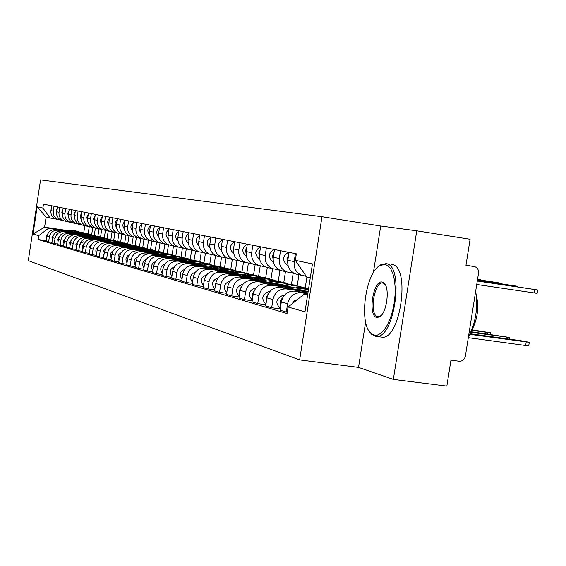 <?xml version="1.0" encoding="UTF-8"?>
<svg xmlns="http://www.w3.org/2000/svg" width="566" height="566" viewBox="0 0 566 566"><rect width="100%" height="100%" fill="white"/><g stroke="black" fill="none" stroke-linecap="round" stroke-linejoin="round"><path stroke-width="0.85" d="M393.356 379.397L416.753 230.822L380.706 226.018L321.99 216.736L40.554 179.896L28.3 260.657L299.647 359.898L358.519 367.376L393.356 379.397L446.85 386.104L450.96 360.16L459.175 361.235C462.436 361.306 464.509 359.587 465.393 356.085L478.525 273.222C478.801 269.925 477.541 267.746 474.754 266.678L465.995 265.171M416.753 230.822L470.098 239.262L465.974 265.305L474.181 266.551M306.192 276.222L301.82 275.366C296.145 272.833 293.598 268.249 294.171 261.619L295.41 253.639M307.918 292.99L294.893 291.143C287.726 290.896 283.205 294.497 281.316 301.933L287.613 303.701C289.516 296.188 294.087 292.551 301.31 292.799L307.805 293.712M287.613 303.701L286.318 312.036L287.259 312.163M289.035 252.386L287.804 260.282C287.238 266.848 289.764 271.383 295.388 273.894L297.497 274.418M281.316 301.933L280.036 310.182L286.318 312.036M293.754 273.152L286.828 271.935C281.274 269.451 278.776 264.98 279.328 258.506L280.545 250.717M280.241 308.887L271.68 307.713L272.939 299.584C274.8 292.247 279.271 288.702 286.346 288.95L307.543 291.95M274.468 249.528L273.265 257.233C272.713 263.643 275.196 268.072 280.701 270.527L282.767 271.043M308.18 291.334L280.227 287.372C273.215 287.125 268.786 290.634 266.947 297.9L265.695 305.944L271.68 307.713M279.144 269.833L272.543 268.659C267.102 266.239 264.647 261.867 265.192 255.542L266.374 247.936M265.886 304.72L257.728 303.595L258.959 295.657C260.777 288.49 265.15 285.031 272.083 285.278L292.848 288.228M260.572 246.797L259.405 254.332C258.874 260.586 261.301 264.916 266.699 267.322L268.723 267.824M295.19 287.889L266.246 283.778C259.377 283.531 255.04 286.955 253.243 294.051L252.019 301.911L257.728 303.595M265.213 266.664L258.91 265.539C253.575 263.169 251.17 258.888 251.7 252.719L252.853 245.283M252.203 300.744L244.42 299.669L245.623 291.907C247.392 284.91 251.679 281.535 258.471 281.776L278.819 284.677M247.314 244.194L246.175 251.559C245.658 257.671 248.042 261.909 253.327 264.258L255.316 264.754M281.054 284.358L252.896 280.347C246.16 280.099 241.915 283.446 240.161 290.379L238.965 298.056L244.42 299.669M306.899 277.092L305.258 287.599M251.92 263.636L245.892 262.553C240.663 260.233 238.3 256.051 238.817 250.016L239.942 242.75M297.228 285.696L298.94 274.708M239.142 296.945L231.706 295.912L232.881 288.335C234.614 281.486 238.81 278.189 245.467 278.437L265.412 281.281M234.649 241.71L233.532 248.906C233.029 254.891 235.371 259.03 240.557 261.336L242.503 261.817M267.555 280.977L240.14 277.064C233.539 276.816 229.379 280.085 227.659 286.863L226.492 294.377L231.706 295.912M293.167 273.413L291.49 284.217M239.213 260.742L233.44 259.702C228.31 257.431 225.997 253.335 226.492 247.434L227.596 240.324M283.814 282.328L285.476 271.623M226.662 293.315L219.551 292.325L220.698 284.91C222.396 278.217 226.506 274.991 233.029 275.239L252.592 278.033M222.53 239.333L221.44 246.373C220.945 252.224 223.245 256.278 228.339 258.535L230.242 259.009M254.643 277.743L227.935 273.923C221.462 273.682 217.379 276.873 215.703 283.509L214.564 290.853L219.551 292.325M279.958 270.378L278.302 281.005M227.051 257.976L221.525 256.971C216.488 254.742 214.217 250.738 214.705 244.958L215.78 238.01M270.965 279.123L272.586 268.673M214.719 289.842L207.913 288.893L209.038 281.635C210.694 275.083 214.726 271.935 221.129 272.175L240.324 274.92M210.927 237.055L209.866 243.946C209.385 249.677 211.642 253.646 216.636 255.853L218.504 256.32M242.283 274.651L216.247 270.916C209.894 270.675 205.897 273.803 204.255 280.29L203.144 287.486L207.913 288.893M267.286 267.513L265.68 277.871M215.405 255.323L210.106 254.36C205.168 252.174 202.932 248.255 203.406 242.595L204.46 235.789M258.641 276.067L260.219 265.907M203.293 286.516L196.77 285.604L197.867 278.5C199.494 272.09 203.449 268.999 209.731 269.239L228.565 271.942M199.812 234.876L198.772 241.618C198.298 247.229 200.52 251.12 205.423 253.285L207.255 253.738M230.447 271.687L205.048 268.036C198.815 267.796 194.895 270.859 193.282 277.213L192.192 284.252L196.77 285.604M255.167 264.626L253.582 274.835M204.248 252.783L199.161 251.849C194.308 249.705 192.115 245.863 192.582 240.324L193.607 233.659M246.826 273.159L248.382 263.119M192.334 283.325L186.087 282.448L187.155 275.493C188.747 269.211 192.631 266.19 198.793 266.43L217.287 269.091M189.15 232.782L188.131 239.39C187.671 244.887 189.851 248.693 194.662 250.823L196.466 251.269M219.092 268.843L194.308 265.277C188.188 265.037 184.339 268.029 182.754 274.255L181.693 281.153L186.087 282.448M243.507 262.008L241.965 271.949M193.544 250.342L188.655 249.443C183.886 247.342 181.736 243.578 182.188 238.145L183.193 231.614M235.47 270.378L237.013 260.424M181.828 280.269L175.828 279.427L176.875 272.607C178.439 266.452 182.245 263.494 188.301 263.735L206.463 266.345M178.913 230.772L177.915 237.253C177.469 242.637 179.606 246.373 184.332 248.453L186.108 248.891M208.196 266.112L183.992 262.624C177.979 262.383 174.201 265.32 172.651 271.418L171.611 278.182L175.828 279.427M232.322 259.447L230.808 269.19M183.264 248L178.559 247.13C173.882 245.071 171.76 241.378 172.206 236.05L173.189 229.647M224.56 267.718L226.067 257.969L225.487 257.749M171.746 277.326L165.98 276.519L167.005 269.833C168.541 263.798 172.276 260.905 178.226 261.138L196.062 263.714M169.078 228.841L168.102 235.194C167.663 240.472 169.765 244.137 174.413 246.182L176.153 246.613M197.725 263.487L174.08 260.077C168.173 259.836 164.465 262.709 162.944 268.694L161.926 275.324L165.98 276.519M221.561 256.985L220.082 266.551M173.394 245.75L168.859 244.908C164.26 242.885 162.18 239.262 162.612 234.041L163.574 227.758M214.068 265.171L215.554 255.556M162.053 274.503L156.513 273.725L157.518 267.166C159.018 261.251 162.69 258.414 168.534 258.648L186.058 261.181M159.619 226.987L158.664 233.213C158.232 238.392 160.305 241.986 164.869 243.996L166.581 244.42M187.664 260.961L164.55 257.622C158.749 257.389 155.105 260.204 153.612 266.07L152.615 272.571L156.513 273.725M211.21 254.679L209.767 263.982M163.892 243.585L159.527 242.772C155.006 240.783 152.962 237.232 153.379 232.11L154.327 225.947M203.965 262.723L205.423 253.285L208.578 254.007M152.735 271.786L147.401 271.036L148.391 264.605C149.863 258.804 153.471 256.016 159.216 256.249L176.443 258.74M150.521 225.197L149.58 231.31C149.162 236.39 151.2 239.92 155.685 241.894L157.369 242.312M177.986 258.535L155.381 255.266C149.679 255.033 146.092 257.792 144.634 263.551L143.651 269.925L147.401 271.036M201.255 252.358L199.84 261.527M154.751 241.505L150.542 240.713C146.099 238.76 144.082 235.272 144.5 230.249L145.427 224.2M194.011 260.282L195.687 251.007M143.771 269.175L138.635 268.447L139.604 262.136C141.047 256.44 144.592 253.71 150.245 253.943L167.175 256.398M141.755 223.478L140.835 229.478C140.425 234.465 142.427 237.925 146.842 239.871L148.497 240.281L147.252 248.524M168.661 256.2L146.544 252.995C140.941 252.761 137.418 255.471 135.981 261.117L135.026 267.385L138.635 268.447M191.662 250.151L190.268 259.171M145.95 239.496L141.889 238.732C137.517 236.814 135.536 233.383 135.939 228.452L136.845 222.516M184.891 257.94L186.285 248.906M135.132 266.657L130.187 265.956L131.135 259.759C132.557 254.169 136.045 251.488 141.599 251.721L158.254 254.134M133.314 221.822L132.409 227.709C132.012 232.605 133.979 236.008 138.323 237.918L139.951 238.321M159.683 253.943L138.033 250.802C132.522 250.575 129.055 253.235 127.647 258.775L126.706 264.93L130.187 265.956M182.415 248.021L181.042 256.914M137.467 237.564L133.548 236.821C129.246 234.932 127.293 231.565 127.69 226.725L128.581 220.896M175.863 255.662L177.229 246.826M126.812 264.23L122.044 263.551L122.978 257.466C124.371 251.976 127.803 249.351 133.265 249.578L149.65 251.955M125.171 220.224L124.287 226.011C123.89 230.815 125.836 234.161 130.102 236.036L131.708 236.432M151.03 251.771L129.826 248.693C124.4 248.467 120.997 251.078 119.61 256.518L118.69 262.56L122.044 263.551M173.493 245.948L172.142 254.721M129.289 235.697L125.496 234.975C121.266 233.121 119.341 229.817 119.73 225.056L120.608 219.325M167.154 253.476L168.484 244.823M118.789 261.888L114.191 261.237L115.103 255.259C116.476 249.868 119.851 247.285 125.22 247.505L141.344 249.854M117.318 218.681L116.447 224.369C116.058 229.089 117.969 232.371 122.178 234.218L123.749 234.607M142.674 249.677L121.902 246.656C116.568 246.429 113.221 248.99 111.856 254.346L110.95 260.275L114.191 261.237M164.89 243.939L163.56 252.57M121.393 233.9L117.728 233.199C113.561 231.374 111.665 228.119 112.047 223.443L112.91 217.818M158.742 251.375L160.036 242.934M111.049 259.631L106.606 258.995L107.505 253.122C108.856 247.823 112.167 245.29 117.459 245.51L133.328 247.823M109.726 217.195L108.877 222.778C108.502 227.426 110.377 230.652 114.516 232.463L116.065 232.845M134.616 247.653L114.254 244.689C109.005 244.462 105.708 246.981 104.37 252.238L103.479 258.075L106.606 258.995M156.577 241.986L155.268 250.505M113.766 232.159L110.221 231.48C106.118 229.683 104.25 226.485 104.625 221.886L105.474 216.361M150.606 249.351L151.879 241.074M103.578 257.445L99.283 256.837L100.168 251.063C101.491 245.856 104.752 243.359 109.96 243.585L125.588 245.863M102.404 215.752L101.562 221.249C101.194 225.813 103.047 228.982 107.123 230.772L108.651 231.147M126.826 245.701L106.868 242.786C101.696 242.566 98.449 245.043 97.14 250.207L96.262 255.945L99.283 256.837M106.401 230.475L102.962 229.817C98.93 228.048 97.09 224.907 97.458 220.386L98.286 214.946M142.745 247.413L143.997 239.234M96.354 255.337L92.208 254.75L93.079 249.068C94.373 243.946 97.593 241.498 102.715 241.717L118.103 243.967M95.321 214.365L94.494 219.764C94.133 224.256 95.958 227.376 99.97 229.131L101.477 229.506M119.306 243.812L99.722 240.953C94.628 240.734 91.437 243.161 90.143 248.248L89.287 253.886L92.208 254.75M140.743 238.47L139.498 246.613M99.283 228.855L95.951 228.211C91.975 226.471 90.164 223.379 90.525 218.929L91.338 213.587M135.14 245.538L136.378 237.479M89.371 253.299L85.367 252.726L86.216 247.144C87.497 242.107 90.659 239.701 95.711 239.92L110.858 242.135M88.466 213.021L87.659 218.335C87.298 222.749 89.103 225.82 93.05 227.546L94.536 227.914M112.026 241.979L92.817 239.17C87.794 238.958 84.652 241.349 83.386 246.344L82.537 251.891L85.367 252.726M133.222 236.751L131.991 244.767M92.392 227.284L89.166 226.655C85.247 224.943 83.464 221.9 83.81 217.528L84.617 212.264M127.775 243.734L128.998 235.767M82.622 251.332L78.745 250.773L79.58 245.276C80.839 240.324 83.959 237.961 88.933 238.173L103.854 240.359M81.837 211.719L81.037 216.948C80.69 221.292 82.466 224.313 86.357 226.011L87.815 226.372M104.986 240.21L86.131 237.451C81.186 237.239 78.087 239.588 76.834 244.505L76.007 249.967L78.745 250.773M125.935 235.116L124.732 242.991M85.728 225.756L82.594 225.148C78.731 223.464 76.976 220.471 77.316 216.162L78.108 210.991M120.65 241.972L121.853 234.105L119.893 233.673M76.092 249.422L72.335 248.877L73.156 243.472C74.394 238.604 77.464 236.27 82.367 236.489L97.076 238.64M75.419 210.46L74.634 215.604C74.288 219.877 76.035 222.855 79.877 224.525L81.313 224.886M98.166 238.498L79.65 235.789C74.783 235.576 71.733 237.89 70.502 242.729L69.682 248.099L72.335 248.877M118.881 233.517L117.693 241.279M79.268 224.285L76.233 223.69C72.427 222.035 70.686 219.084 71.026 214.847L71.804 209.753M113.745 240.246L114.926 232.52M69.76 247.568L66.123 247.052L66.937 241.724C68.153 236.928 71.182 234.635 76.007 234.848L90.503 236.977M69.201 209.236L68.429 214.302C68.09 218.511 69.816 221.44 73.601 223.089L75.016 223.443M91.565 236.843L73.382 234.175C68.578 233.963 65.571 236.241 64.361 241.003L63.555 246.288L66.123 247.052M112.054 231.904L110.872 239.623M73.014 222.855L70.064 222.282C66.314 220.641 64.602 217.74 64.934 213.566L65.698 208.55M107.052 238.583L108.212 231.006M63.633 245.778L60.109 245.276L60.909 240.034C62.104 235.315 65.09 233.058 69.851 233.27L84.136 235.364M63.173 208.055L62.409 213.042C62.083 217.181 63.781 220.068 67.51 221.695L68.91 222.042M85.162 235.23L67.297 232.612C62.564 232.4 59.607 234.642 58.411 239.333L57.619 244.54L60.109 245.276M105.439 230.348L104.264 237.989M66.951 221.476L64.085 220.91C60.385 219.297 58.694 216.438 59.027 212.328L59.777 207.389M100.564 236.977L101.696 229.534M57.697 244.045L54.272 243.55L55.058 238.392C56.246 233.744 59.182 231.522 63.873 231.727L77.967 233.8M57.329 206.908L56.579 211.818C56.253 215.901 57.93 218.745 61.609 220.344L62.989 220.683M78.957 233.673L61.404 231.098C56.734 230.886 53.812 233.093 52.638 237.713L51.86 242.842L54.272 243.55M99.008 228.89L97.861 236.369M61.071 220.132L58.284 219.58C54.633 217.995 52.971 215.172 53.296 211.132L54.032 206.265M84.737 235.838L90.312 235.131L94.289 235.435L95.378 228.098M51.938 242.361L48.619 241.88L49.391 236.8C50.558 232.223 53.452 230.029 58.079 230.242L71.974 232.279M51.655 205.798L50.919 210.63C50.6 214.655 52.256 217.45 55.885 219.035L57.244 219.367M72.943 232.159L55.68 229.626C51.082 229.414 48.202 231.586 47.042 236.142L46.278 241.194L48.619 241.88M92.767 227.482L91.65 234.805M193.883 260.226L194.251 260.318M310.281 277.871L306.772 277.064L295.325 260.353L296.343 253.823L43.483 204.192L42.896 208.055L50.133 218.052L46.115 217.125L44.587 227.192L48.591 228.225L66.165 230.808M307.649 294.73L304.091 294.228L307.586 295.134M295.325 260.353L312.46 263.897L304.982 311.845L288.059 307.005L304.091 294.228M48.591 228.225L38.7 235.675L38.113 239.538L287.047 313.522L288.059 307.005M38.7 235.675L33.026 234.055L37.158 206.866L42.896 208.055M321.99 216.736L299.647 359.898M380.706 226.018L373.369 272.727M365.636 322.004L358.519 367.376M67.786 230.603L44.587 227.192L33.026 234.055M84.858 225.629L83.754 232.824M55.369 218.83L50.133 218.052M88.147 233.907L89.251 226.697M46.348 240.727L38.113 239.538M46.115 217.125L37.158 206.866M297.391 299.57L294.143 300.978L292.028 303.843M469.801 334.336L529.295 342.303L520.303 340.626L470.105 333.721M529.281 342.38L528.757 345.699L525.644 345.493L468.308 337.661M537.636 289.997L537.099 293.372L476.742 284.486M477.287 281.026L537.636 289.969L477.322 280.821M308.095 291.872L304.098 292.445M284.373 295.289L282.413 295.572C275.805 298.961 275.111 303.227 280.319 308.364M282.625 297.9C280.149 300.249 279.491 303.022 280.651 306.213M470.77 332.299L509.655 337.456L471.032 331.711M308.633 288.434L303.036 288.087L294.193 289.353M306.822 288.066L299.669 287.252L289.559 288.695M269.84 291.518L268.227 291.745C261.853 294.921 261.103 299.053 265.978 304.133M268.086 294.221L266.027 297.787L266.331 301.876M471.832 330.388L490.892 332.836L472.143 329.844M308.626 288.49L304.635 288.49L296.4 289.665M308.498 289.283L301.112 290.337M288.002 265.397L287.167 265.015C281.995 260.254 282.448 256.009 288.526 252.287M287.655 262.971L286.912 258.853L288.625 254.997M477.393 280.354L517.791 286.332L477.428 280.17M306.277 276.35L305.746 276.158M305.711 276.201L304.084 275.918M273.449 262.171L272.869 261.902C267.796 257.247 268.242 253.108 274.192 249.472M273.116 259.603L272.536 255.832L274.036 252.302M477.492 279.724L498.83 282.858L477.52 279.547M385.071 264.379L379.878 265.546C365.41 273.024 358.717 323.172 370.864 333.233L373.963 335.107L377.281 335.143L380.748 333.395L384.18 329.921L387.399 324.884L390.236 318.531L392.535 311.194L394.169 303.256L395.061 295.141L395.153 287.266L394.445 280.071L392.988 273.909L390.858 269.098L388.17 265.871L385.071 264.379M378.258 266.728L380.677 264.831L386.012 263.629C405.051 264.966 394.368 340.456 375.711 336.303L371.452 334.159L369.166 331.16M382.291 282.073L384.031 283.035C390.151 287.832 386.755 313.394 379.517 316.925L376.737 317.441C367.511 315.821 373.235 279.342 382.291 282.073M385.368 284.882L382.609 283.007C374.041 281.451 369.089 315.234 377.671 316.684L381.024 315.694M391.431 264.442L391.856 264.506C411.029 265.864 400.36 341.256 381.576 337.088L381.243 337.046M476.261 294.695C479.268 307.671 477.541 319.974 471.075 331.605M475.681 291.179C478.206 307.536 475.794 322.754 468.443 336.841M294.638 284.995L288.717 284.521L280.106 285.745M292.431 284.507L285.505 283.722L275.677 285.115M255.995 287.91L254.7 288.094C248.538 291.08 247.745 295.077 252.302 300.093M254.226 290.74L252.457 294.016L252.669 297.73M297.249 285.696L290.245 284.903L282.215 286.049M301.706 287.111L300.114 286.41L293.506 285.717L286.707 286.686M280.828 281.578L275.041 281.118L266.65 282.3M278.684 281.104L271.97 280.354L262.419 281.698M242.779 284.465L241.774 284.606C235.824 287.415 234.982 291.285 239.248 296.23M240.996 287.429L239.489 290.422L239.637 293.761M283.283 282.243L276.498 281.486L268.659 282.59M287.585 283.587L286.099 282.936L279.618 282.257L272.954 283.198M267.619 278.309L261.959 277.864L253.773 279.01M265.532 277.849L259.023 277.135L249.726 278.43M230.157 281.168L229.414 281.274C223.662 283.913 222.785 287.67 226.782 292.53M228.353 284.288L227.178 289.962M269.932 278.939L263.36 278.21L255.698 279.286M274.085 280.227L272.699 279.625L266.338 278.953L259.808 279.873M295.459 273.916L292.212 272.932M298.876 274.694L297.136 274.298M294.66 273.668L291.129 272.77M291.419 272.925L289.268 272.501M259.575 259.094L259.221 258.938C254.254 254.382 254.686 250.335 260.516 246.79M259.256 256.377L258.818 252.952L260.119 249.74M477.591 279.13L480.711 279.54L477.612 278.996M280.962 270.619L278.26 269.699M284.875 271.482L283.17 271.093M280.538 270.47L277.199 269.55M277.757 269.798L275.267 269.267M246.33 256.165L246.189 256.101C241.349 251.736 241.724 247.788 247.307 244.257M246.033 253.285L245.715 250.207L246.833 247.3M268.482 267.732L263.897 266.473M266.515 267.251L264.923 266.621M271.489 268.418L269.819 268.036M264.697 266.812L261.945 266.183M233.397 250.321L234.14 244.986M233.68 253.363C229.032 249.196 229.343 245.361 234.628 241.866M255.804 264.824L254.169 264.449M258.683 265.482L257.042 265.107M253.582 264.343L251.184 263.53M252.188 263.947L249.245 263.247M221.327 247.462L221.999 242.786M221.575 250.681C217.238 246.663 217.549 242.956 222.495 239.574M243.656 262.044L242.057 261.676M242.361 261.747L240.762 261.379M240.168 261.188L239.015 260.714M237.515 260.586L237.104 260.438M209.774 244.703L210.368 240.699M209.986 248.106C205.946 244.229 206.243 240.656 210.877 237.38M232.01 259.377L230.433 259.016M230.772 259.094L229.202 258.733M198.716 242.043L199.218 238.732M198.878 245.637C195.114 241.894 195.404 238.449 199.748 235.286M220.832 256.815L219.29 256.462M219.643 256.54L218.101 256.193M216.792 255.91L214.351 255.167M188.117 239.453L188.513 236.885M188.223 243.26C184.721 239.659 185.004 236.326 189.072 233.277M213.283 255.011L212.151 254.849M208.953 254.092L207.439 253.745M205.642 253.363L203.668 252.698M177.972 236.899L178.226 235.215M177.993 240.975C174.731 237.501 175.007 234.296 178.821 231.352M203.491 252.669L201.121 252.323M198.673 251.743L197.187 251.396M196.36 251.212L194.874 250.872M194.244 250.66L193.409 250.321M168.166 238.774C165.138 235.428 165.406 232.336 168.972 229.499M193.53 250.377L190.756 249.931M186.561 248.962L185.103 248.63M158.713 236.659C155.905 233.433 156.166 230.454 159.506 227.723M183.582 248.156L180.865 247.646M177.123 246.804L175.693 246.479M149.622 234.614C147.011 231.515 147.266 228.65 150.393 226.011M171.427 245.467L170.791 245.368M173.925 245.998L171.385 245.453M168.031 244.724L166.623 244.399M140.863 232.64C138.444 229.662 138.698 226.902 141.62 224.369M162.527 243.437L161.338 243.21M164.628 243.911L162.272 243.352M159.265 242.715L157.879 242.397M132.423 230.737C130.187 227.872 130.435 225.226 133.166 222.785M153.938 241.47L152.459 241.166M155.657 241.88L153.513 241.321M153.216 241.286L152.381 241.151M124.287 228.897C122.221 226.145 122.461 223.598 125.015 221.256M145.646 239.574L143.962 239.206M146.976 239.913L145.073 239.368M144.974 239.397L143.644 239.156M116.433 227.122C114.53 224.483 114.764 222.035 117.148 219.785M137.644 237.741L135.798 237.317M138.529 237.982L136.93 237.487M137.014 237.571L135.394 237.26M108.856 225.402C107.101 222.87 107.335 220.528 109.549 218.363M129.911 235.972L129.076 235.668M131.439 236.34L133.548 236.821M130.081 236.022L129.685 235.895M129.317 235.81L127.499 235.435M101.533 223.74C99.92 221.313 100.147 219.063 102.213 216.99M125.496 234.975L120.36 233.744M123.926 234.614L122.624 234.324M119.942 233.694L119.468 233.609M94.451 222.127L93.496 218.773L95.116 215.667M114.665 232.513L113.037 232.046M116.653 232.951L115.372 232.661M114.417 232.428L112.563 231.975M112.79 232.053L111.856 231.876M87.61 220.563L86.747 217.358L88.261 214.387M254.983 275.182L249.443 274.751L241.456 275.861M252.945 274.736L246.635 274.05L237.579 275.302M218.087 278.012L217.585 278.083C212.024 280.566 211.111 284.21 214.854 288.993M216.262 281.309L215.271 286.304M257.162 275.784L250.78 275.083L243.295 276.123M261.167 277.007L253.639 275.791L247.229 276.682M242.871 272.182L237.451 271.765L229.647 272.84M240.89 271.751L234.756 271.093L225.933 272.31M206.54 274.984L206.25 275.019C200.866 277.368 199.925 280.899 203.435 285.597M204.68 278.493L203.866 282.788M244.929 272.755L238.732 272.083L231.416 273.095M248.799 273.93L241.47 272.762L235.18 273.633M231.253 269.31L225.954 268.9L218.327 269.947M229.329 268.892L223.365 268.256L214.762 269.43M195.468 272.076L195.383 272.09C190.169 274.312 189.207 277.729 192.49 282.342M193.579 275.84L192.942 279.385M233.199 269.855L227.178 269.204L220.018 270.187M236.949 270.98L229.803 269.855L223.634 270.704M220.11 266.558L214.917 266.147L207.46 267.166M218.25 266.147L212.427 265.532L204.043 266.678M182.931 273.35L182.478 276.067M184.856 269.289C179.882 271.439 178.934 274.751 181.99 279.215M221.964 267.067L216.099 266.445L209.087 267.4M225.579 268.15L218.618 267.074L212.554 267.902M209.406 263.905L204.312 263.508L197.025 264.499M207.616 263.515L201.928 262.914L193.735 264.025M172.715 271.079L172.446 272.791M174.661 266.621C169.984 268.737 169.071 271.935 171.915 276.215M211.182 264.4L205.451 263.791L198.588 264.725M214.655 265.433L207.871 264.4L201.913 265.206M199.112 261.365L194.124 260.976L186.992 261.938M197.393 260.983L191.824 260.402L183.83 261.478M164.869 264.053C160.468 266.147 159.591 269.232 162.237 273.321M200.824 261.832L195.213 261.244L188.492 262.15M204.163 262.822L197.541 261.825L191.69 262.617M189.214 258.91L184.318 258.535L177.335 259.469M187.558 258.549L182.111 257.983L174.293 259.03M155.452 261.591C151.313 263.65 150.471 266.636 152.926 270.548M190.862 259.362L185.365 258.796L178.778 259.681M194.074 260.31L187.608 259.355L181.863 260.127M179.684 256.554L174.88 256.186L168.038 257.098M178.092 256.2L172.75 255.655L165.109 256.674M146.382 259.228C142.498 261.251 141.691 264.131 143.969 267.867M181.269 256.992L175.892 256.433L169.432 257.297M184.36 257.898L178.042 256.971L172.397 257.728M170.5 254.283L165.781 253.922L159.081 254.806M168.965 253.943L163.73 253.405L156.258 254.403M137.651 256.957C134.001 258.938 133.229 261.718 135.345 265.291M172.029 254.7L166.758 254.162L160.426 255.004M175.014 255.577L168.838 254.679L163.284 255.422M161.643 252.096L157.015 251.736L150.45 252.606M160.164 251.764L155.034 251.247L147.726 252.21M129.232 254.764C125.808 256.709 125.079 259.391 127.032 262.801M163.121 252.5L157.956 251.969L151.745 252.79M166.001 253.335L159.959 252.471L154.497 253.193M153.103 249.981L148.561 249.634L142.116 250.476M151.674 249.663L146.651 249.153L139.491 250.094M121.117 252.662C117.912 254.566 117.212 257.148 119.016 260.402M154.525 250.37L149.466 249.854L143.368 250.66M157.306 251.177L151.398 250.335L146.028 251.049M144.861 247.943L140.396 247.597L134.078 248.424M143.481 247.632L138.55 247.137L131.538 248.057M113.285 250.632C110.278 252.493 109.613 254.976 111.283 258.082M146.233 248.318L141.267 247.816L135.281 248.601M148.915 249.09L143.134 248.283L137.849 248.976M136.894 245.969L132.508 245.637L126.31 246.443M135.564 245.672L130.725 245.191L123.855 246.09M105.722 248.672C102.913 250.497 102.283 252.882 103.819 255.846M138.224 246.33L133.357 245.849L127.47 246.613M140.814 247.08L135.154 246.295L129.954 246.974M129.197 244.066L124.888 243.741L118.796 244.526M127.909 243.776L123.162 243.309L116.426 244.179M98.406 246.79C95.788 248.566 95.187 250.858 96.609 253.681M130.484 244.413L125.702 243.939L119.921 244.689M132.989 245.135L127.449 244.378L122.32 245.043M121.754 242.227L117.516 241.901L111.537 242.673M120.508 241.944L115.846 241.491L109.245 242.34M91.345 244.965C88.904 246.698 88.331 248.906 89.633 251.587M122.999 242.559L118.308 242.099L112.627 242.835M125.419 243.26L119.992 242.517L114.94 243.175M114.558 240.444L110.384 240.125L104.512 240.883M113.349 240.175L108.771 239.722L102.29 240.557M84.511 243.21C82.24 244.894 81.695 247.009 82.891 249.564M115.754 240.769L111.148 240.317L105.566 241.038M118.103 241.441L112.776 240.727L107.809 241.364M107.582 238.718L103.479 238.406L97.706 239.149M106.415 238.456L101.915 238.017L95.562 238.831M77.896 241.512L75.915 244.257L76.368 247.597M108.75 239.036L104.222 238.59L98.732 239.298M111.021 239.68L105.8 238.986L100.904 239.616M83.365 241.866L80.959 242.977L79.58 245.276L76.834 244.505M100.833 237.048L96.793 236.744L91.119 237.465M99.701 236.793L95.279 236.369L89.039 237.161M71.486 239.871L69.646 242.51L70.05 245.694M101.958 237.352L97.508 236.921L92.109 237.614M104.158 237.982L99.036 237.303L94.211 237.918M93.192 235.187L88.841 234.763L82.714 235.541M65.281 238.286L63.576 240.826L63.93 243.854M95.378 235.725L91.006 235.3L85.692 235.98M97.515 236.333L92.491 235.675L87.73 236.277M87.942 233.864L84.023 233.567L78.547 234.26M86.881 233.624L82.601 233.213L76.587 233.97M59.267 236.751L57.69 239.185L57.994 242.064M89.004 234.147L84.702 233.737L79.473 234.395M91.069 234.734L86.138 234.091L81.447 234.685M107.307 230.836L105.962 230.412M109.613 231.338L108.354 231.048M107.172 230.786L105.481 230.341M105.856 230.468L104.675 230.22M80.98 219.056L80.209 215.986L81.617 213.149M101.25 229.421L100.012 229.138M99.906 229.11L99.121 228.827M102.793 229.775L101.555 229.492M100.132 229.188L98.64 228.756M99.149 228.933L97.776 228.629M74.571 217.585L73.877 214.663L75.186 211.953M94.692 227.921L93.475 227.645M93.227 227.603L92.017 227.228M92.64 227.44L91.133 227.093M68.359 216.162L67.743 213.375L68.96 210.793M88.331 226.464L87.129 226.188M87.652 226.308L86.449 226.032M86.216 225.961L85.608 225.742M86.308 225.997L84.709 225.608M62.338 214.776L61.793 212.13L62.925 209.675M81.787 232.343L77.931 232.046L72.54 232.732M80.754 232.11L76.552 231.706L70.637 232.449M53.43 235.272L51.98 237.6L52.242 240.324M82.813 232.619L78.582 232.209L73.439 232.859M84.822 233.185L79.983 232.555L75.356 233.142M82.162 225.056L80.98 224.78M81.504 224.9L80.322 224.631M79.955 224.553L78.497 224.171M56.501 213.432L56.027 210.92L57.074 208.585M75.816 230.864L72.016 230.574L66.71 231.246M74.811 230.638L70.672 230.242L64.864 230.97M47.77 233.836L46.44 236.057L46.667 238.64M76.813 231.133L72.653 230.737L67.58 231.374M78.759 231.678L74.004 231.07L69.441 231.65M76.184 223.683L75.009 223.414M75.54 223.535L74.372 223.266M73.764 223.145L72.476 222.778M50.841 212.123L51.393 207.531M52.638 237.713L55.058 238.392M58.411 239.333L60.909 240.034M64.361 241.003L66.937 241.724M70.502 242.729L73.156 243.472M83.386 246.344L86.216 247.144M90.143 248.248L93.079 249.068M97.14 250.207L100.168 251.063M104.37 252.238L107.505 253.122M111.856 254.346L115.103 255.259M119.61 256.518L122.978 257.466M127.647 258.775L131.135 259.759M135.981 261.117L139.604 262.136M144.634 263.551L148.391 264.605M153.612 266.07L157.518 267.166M162.944 268.694L167.005 269.833M172.651 271.418L176.875 272.607M182.754 274.255L187.155 275.493M193.282 277.213L197.867 278.5M204.255 280.29L209.038 281.635M215.703 283.509L220.698 284.91M227.659 286.863L232.881 288.335M240.161 290.379L245.623 291.907M253.243 294.051L258.959 295.657M266.947 297.9L272.939 299.584M47.042 236.142L49.391 236.8M55.68 229.626L58.079 230.242M61.404 231.098L63.873 231.727M56.579 211.818L59.027 212.328M67.297 232.612L69.851 233.27M62.409 213.042L64.934 213.566M73.382 234.175L76.007 234.848M68.429 214.302L71.026 214.847M79.65 235.789L82.367 236.489M74.634 215.604L77.316 216.162M86.131 237.451L88.933 238.173M81.037 216.948L83.81 217.528M92.817 239.17L95.711 239.92M87.659 218.335L90.525 218.929M99.722 240.953L102.715 241.717M94.494 219.764L97.458 220.386M106.868 242.786L109.96 243.585M101.562 221.249L104.625 221.886M114.254 244.689L117.459 245.51M108.877 222.778L112.047 223.443M121.902 246.656L125.22 247.505M116.447 224.369L119.73 225.056M129.826 248.693L133.265 249.578M124.287 226.011L127.69 226.725M138.033 250.802L141.599 251.721M132.409 227.709L135.939 228.452M146.544 252.995L150.245 253.943M140.835 229.478L144.5 230.249M155.381 255.266L159.216 256.249M149.58 231.31L153.379 232.11M164.55 257.622L168.534 258.648M158.664 233.213L162.612 234.041M174.08 260.077L178.226 261.138M168.102 235.194L172.206 236.05M183.992 262.624L188.301 263.735M177.915 237.253L182.188 238.145M194.308 265.277L198.793 266.43M188.131 239.39L192.582 240.324M205.048 268.036L209.731 269.239M198.772 241.618L203.406 242.595M216.247 270.916L221.129 272.175M209.866 243.946L214.705 244.958M227.935 273.923L233.029 275.239M221.44 246.373L226.492 247.434M240.14 277.064L245.467 278.437M233.532 248.906L238.817 250.016M252.896 280.347L258.471 281.776M246.175 251.559L251.7 252.719M266.246 283.778L272.083 285.278M259.405 254.332L265.192 255.542M280.227 287.372L286.346 288.95M273.265 257.233L279.328 258.506M294.893 291.143L301.31 292.799M287.804 260.282L294.171 261.619M50.919 210.63L53.296 211.132M525.644 345.493L526.189 342.083M534.559 289.573L534.014 292.99M283.835 295.954L282.413 295.572M506.322 338.701L506.556 337.23M303.036 288.087L299.669 287.252M269.402 292.063L268.227 291.745M308.053 289.339L304.635 288.49M487.595 333.997L487.814 332.596M287.167 265.015L287.952 265.185M514.72 285.936L514.643 286.396M272.869 261.902L273.413 262.023M495.774 282.462L495.71 282.901M288.717 284.521L285.505 283.722M255.648 288.349L254.7 288.094M293.506 285.717L290.245 284.903M275.041 281.118L271.97 280.354M242.51 284.804L241.774 284.606M279.618 282.257L276.498 281.486M261.959 277.864L259.023 277.135M229.959 281.422L229.414 281.274M266.338 278.953L263.36 278.21M292.466 272.968L294.108 273.343M477.669 279.144L477.605 279.562M278.33 269.734L279.448 269.989M238.64 260.657L239.156 260.777M226.626 257.912L227.178 258.039M215.115 255.28L215.497 255.365M249.443 274.751L246.635 274.05M217.96 278.182L217.585 278.083M253.639 275.791L250.78 275.083M237.451 271.765L234.756 271.093M241.47 272.762L238.732 272.083M225.954 268.9L223.365 268.256M229.803 269.855L227.178 269.204M214.917 266.147L212.427 265.532M218.618 267.074L216.099 266.445M204.312 263.508L201.928 262.914M207.871 264.4L205.451 263.791M194.124 260.976L191.824 260.402M197.541 261.825L195.213 261.244M184.318 258.535L182.111 257.983M187.608 259.355L185.365 258.796M174.88 256.186L172.75 255.655M178.042 256.971L175.892 256.433M165.781 253.922L163.73 253.405M168.838 254.679L166.758 254.162M157.015 251.736L155.034 251.247M159.959 252.471L157.956 251.969M148.561 249.634L146.651 249.153M151.398 250.335L149.466 249.854M140.396 247.597L138.55 247.137M143.134 248.283L141.267 247.816M132.508 245.637L130.725 245.191M135.154 246.295L133.357 245.849M124.888 243.741L123.162 243.309M127.449 244.378L125.702 243.939M117.516 241.901L115.846 241.491M119.992 242.517L118.308 242.099M110.384 240.125L108.771 239.722M112.776 240.727L111.148 240.317M103.479 238.406L101.915 238.017M105.8 238.986L104.222 238.59M96.793 236.744L95.279 236.369M99.036 237.303L97.508 236.921M90.312 235.131L88.841 234.763M92.491 235.675L91.006 235.3M84.023 233.567L82.601 233.213M86.138 234.091L84.702 233.737M77.931 232.046L76.552 231.706M79.983 232.555L78.582 232.209M72.016 230.574L70.672 230.242M74.004 231.07L72.653 230.737M55.885 219.035L58.284 219.58M295.388 273.894L301.82 275.366M280.701 270.527L286.828 271.935M266.699 267.322L272.543 268.659M253.327 264.258L258.91 265.539M240.557 261.336L245.892 262.553M228.339 258.535L233.44 259.702M216.636 255.853L221.525 256.971M194.662 250.823L199.161 251.849M184.332 248.453L188.655 249.443M174.413 246.182L178.559 247.13M164.869 243.996L168.859 244.908M155.685 241.894L159.527 242.772M146.842 239.871L150.542 240.713M138.323 237.918L141.889 238.732M114.516 232.463L117.728 233.199M107.123 230.772L110.221 231.48M99.97 229.131L102.962 229.817M93.05 227.546L95.951 228.211M86.357 226.011L89.166 226.655M79.877 224.525L82.594 225.148M73.601 223.089L76.233 223.69M67.51 221.695L70.064 222.282M61.609 220.344L64.085 220.91M509.386 339.126L509.641 337.534M490.644 334.421L490.885 332.9M517.784 286.354L517.706 286.856M305.116 276.067L306.128 276.293M498.83 282.88L498.752 283.354M370.864 333.233L371.452 334.159M379.878 265.546L380.677 264.831M384.604 283.976L384.031 283.035M380.324 316.189L379.517 316.925M381.576 337.088L375.711 336.303M472.723 329.928L472.957 328.478M293.28 273.357L295.013 273.753M290.054 272.614L291.738 273.003M480.711 279.562L480.64 280.014M279.463 270.194L280.333 270.392M275.706 269.331L277.998 269.855M262.008 266.197L264.853 266.848M249.45 263.317L252.28 263.968M215.08 255.45L216.304 255.726M204.524 253.03L205.09 253.165M153.124 241.265L153.754 241.406M144.422 239.269L145.448 239.503M136.038 237.352L137.432 237.67M120.494 233.793L121.895 234.112M113.306 232.145L114.24 232.357M106.344 230.553L106.847 230.666M98.258 228.699L98.873 228.841M91.437 227.136L92.364 227.348M84.836 225.629L86.046 225.905M78.532 224.186L79.622 224.433M72.632 222.834L73.347 222.997"/></g></svg>
